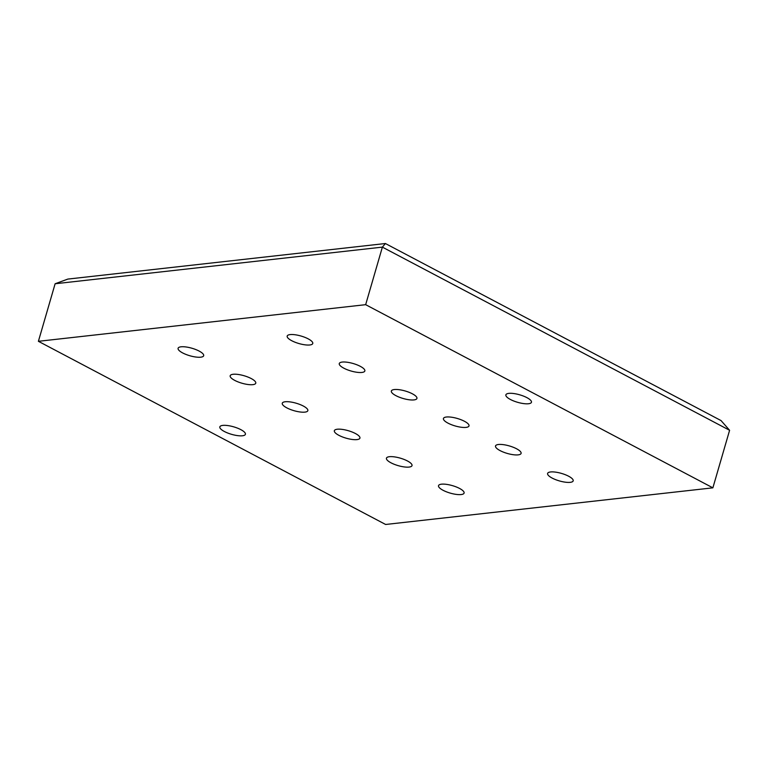 <?xml version="1.0" encoding="UTF-8"?>
<svg xmlns="http://www.w3.org/2000/svg" width="768" height="768" viewBox="0 0 768 768"><rect width="100%" height="100%" fill="white"/><g stroke="black" fill="none" stroke-linecap="round" stroke-linejoin="round"><path stroke-width="1.15" d="M55.123 283.757L38.4 341.309L385.622 524.477L712.877 487.834L729.6 430.291L382.378 247.123L55.123 283.757L67.843 279.082L385.402 243.523L721.056 420.586L729.6 430.291M38.4 341.309L365.654 304.675L382.378 247.123L385.402 243.523M712.877 487.834L365.654 304.675M464.467 421.286A13.315 3.898 16.2 0 1 469.008 425.923A13.315 3.898 16.2 0 1 455.136 425.942A13.315 3.898 16.2 0 1 443.434 418.493A13.315 3.898 16.2 0 1 451.296 417.178A13.315 3.898 16.2 0 1 464.467 421.286M303.302 406.022A13.315 3.898 16.2 0 1 307.843 410.659A13.315 3.898 16.2 0 1 293.971 410.678A13.315 3.898 16.2 0 1 282.269 403.229A13.315 3.898 16.2 0 1 290.122 401.914A13.315 3.898 16.2 0 1 303.302 406.022M412.387 393.811A13.315 3.898 16.2 0 1 416.928 398.448A13.315 3.898 16.2 0 1 403.056 398.467A13.315 3.898 16.2 0 1 391.354 391.018A13.315 3.898 16.2 0 1 399.206 389.702A13.315 3.898 16.2 0 1 412.387 393.811M251.213 378.547A13.315 3.898 16.2 0 1 255.763 383.184A13.315 3.898 16.2 0 1 241.882 383.203A13.315 3.898 16.2 0 1 230.179 375.754A13.315 3.898 16.2 0 1 238.042 374.438A13.315 3.898 16.2 0 1 251.213 378.547M355.382 433.498A13.315 3.898 16.2 0 1 359.923 438.134A13.315 3.898 16.2 0 1 346.051 438.154A13.315 3.898 16.2 0 1 334.349 430.704A13.315 3.898 16.2 0 1 342.211 429.389A13.315 3.898 16.2 0 1 355.382 433.498M407.462 460.973A13.315 3.898 16.2 0 1 412.013 465.61A13.315 3.898 16.2 0 1 398.141 465.629A13.315 3.898 16.2 0 1 386.438 458.179A13.315 3.898 16.2 0 1 394.291 456.864A13.315 3.898 16.2 0 1 407.462 460.973M516.547 448.762A13.315 3.898 16.2 0 1 521.098 453.398A13.315 3.898 16.2 0 1 507.226 453.418A13.315 3.898 16.2 0 1 495.523 445.968A13.315 3.898 16.2 0 1 503.376 444.653A13.315 3.898 16.2 0 1 516.547 448.762M568.637 476.227A13.315 3.898 16.2 0 1 573.178 480.874A13.315 3.898 16.2 0 1 559.306 480.893A13.315 3.898 16.2 0 1 547.603 473.443A13.315 3.898 16.2 0 1 555.466 472.118A13.315 3.898 16.2 0 1 568.637 476.227M308.218 338.861A13.315 3.898 16.2 0 1 312.758 343.498A13.315 3.898 16.2 0 1 298.886 343.526A13.315 3.898 16.2 0 1 287.184 336.067A13.315 3.898 16.2 0 1 295.046 334.752A13.315 3.898 16.2 0 1 308.218 338.861M199.133 351.072A13.315 3.898 16.2 0 1 203.674 355.709A13.315 3.898 16.2 0 1 189.802 355.738A13.315 3.898 16.2 0 1 178.099 348.278A13.315 3.898 16.2 0 1 185.962 346.963A13.315 3.898 16.2 0 1 199.133 351.072M360.298 366.336A13.315 3.898 16.2 0 1 364.848 370.973A13.315 3.898 16.2 0 1 350.966 370.992A13.315 3.898 16.2 0 1 339.274 363.542A13.315 3.898 16.2 0 1 347.126 362.227A13.315 3.898 16.2 0 1 360.298 366.336M459.552 488.438A13.315 3.898 16.2 0 1 464.093 493.085A13.315 3.898 16.2 0 1 450.221 493.104A13.315 3.898 16.2 0 1 438.518 485.654A13.315 3.898 16.2 0 1 446.371 484.339A13.315 3.898 16.2 0 1 459.552 488.438M240.864 429.658A13.315 3.898 16.2 0 1 245.405 434.304A13.315 3.898 16.2 0 1 231.533 434.323A13.315 3.898 16.2 0 1 219.83 426.874A13.315 3.898 16.2 0 1 227.683 425.558A13.315 3.898 16.2 0 1 240.864 429.658M526.906 397.642A13.315 3.898 16.2 0 1 531.446 402.278A13.315 3.898 16.2 0 1 517.574 402.298A13.315 3.898 16.2 0 1 505.872 394.848A13.315 3.898 16.2 0 1 513.734 393.533A13.315 3.898 16.2 0 1 526.906 397.642"/></g></svg>
